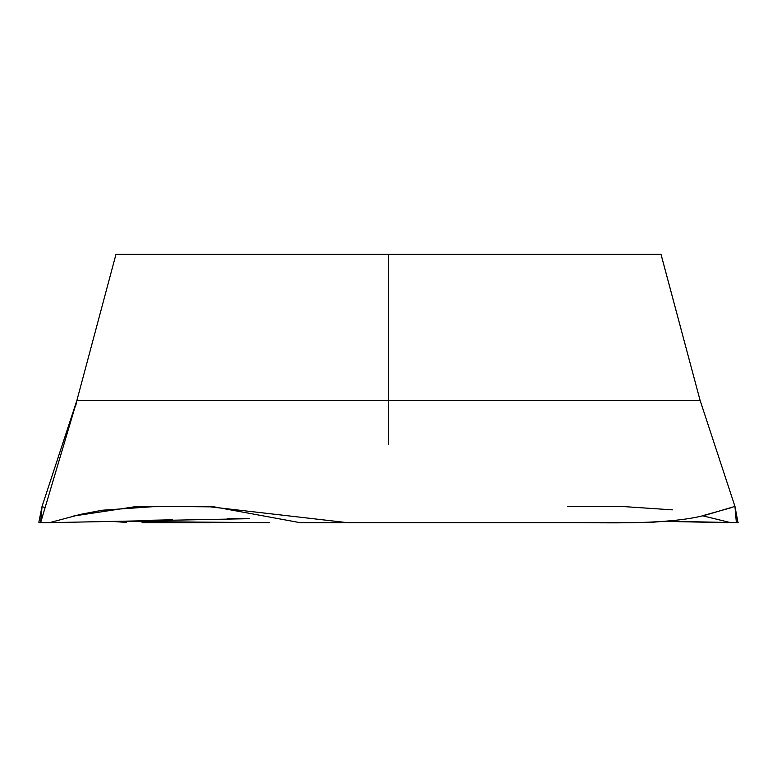 <?xml version="1.0" encoding="UTF-8"?>
<svg xmlns="http://www.w3.org/2000/svg" width="777" height="777" viewBox="0 0 777 777"><rect width="100%" height="100%" fill="white"/><g stroke="black" fill="none" stroke-linecap="round" stroke-linejoin="round"><path stroke-width="1.17" d="M660.994 254.322L700.096 400.378L661.023 254.322M388.5 433.333L388.5 254.322L116.006 254.322M388.5 254.322L660.868 254.322M502.34 254.322L274.66 254.322M76.69 401.408L40.666 522.513L76.476 402.165M42.609 504.7L47.776 489.015L42.055 506.381L40.627 522.659L49.553 522.659L80.886 514.287L102.195 510.236L157.226 506.39L214.18 506.866L300.048 522.659L580.205 522.659C624.397 523.086 676.777 523.708 708.381 514.287L734.964 506.39L737.995 522.668M370.872 522.659L335.334 522.659M269.619 522.659L111.587 521.396L126.651 522.416M227.34 518.589L249.291 518.589M507.381 522.659L441.666 522.659M721.066 522.329L727.447 522.659M77.001 400.378L700.009 400.378M734.945 506.381L736.373 522.659M388.5 400.378L388.5 444.201M211.043 522.659L142.065 522.668M45.144 507.527L41.997 506.662L38.947 521.794L39.287 522.659L41.22 522.659M73.213 516.093L134.372 506.818L206.235 506.371L347.445 522.659L634.935 522.668M650.349 522.416L672.756 520.619M704.389 515.209L731.468 507.653M737.082 522.659L736.305 522.659M730.73 522.659L702.185 515.695M672.387 509.858L620.804 506.39L567.501 506.449M507.187 522.659L497.309 522.668M488.704 522.668L466.86 522.659M42.725 504.36L42.492 505.079L42.725 504.36M43.454 502.136L76.904 400.378L115.977 254.322M76.593 401.709L76.952 400.514M38.85 522.678L39.792 522.659M727.437 522.659L665.413 521.396M734.857 506.138L734.197 504.244M734.731 505.73L733.546 502.136M734.275 504.36L700.096 400.378M667.249 521.221L738.15 522.678M75.864 405.186L76.913 400.378M213.403 506.769L213.898 506.827M49.563 522.659L249.524 518.677M172.611 519.784L146.416 520.357"/></g></svg>
